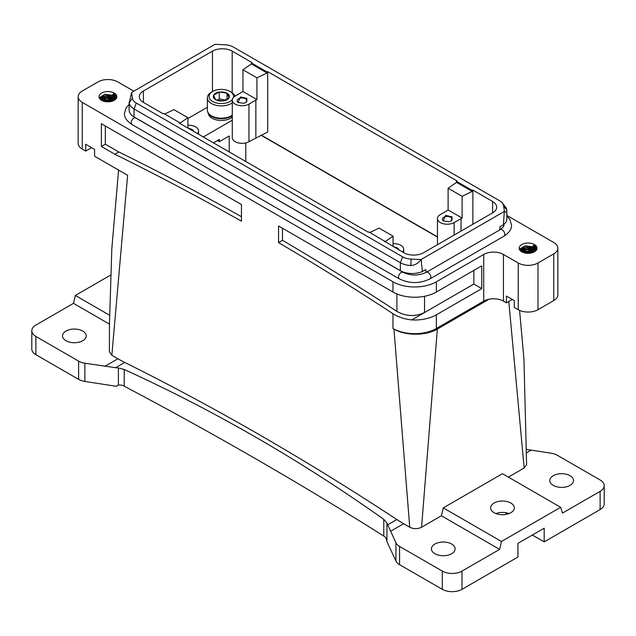 <?xml version="1.0" encoding="UTF-8"?>
<svg xmlns="http://www.w3.org/2000/svg" width="636" height="636" viewBox="0 0 636 636"><rect width="100%" height="100%" fill="white"/><g stroke="black" fill="none" stroke-linecap="round" stroke-linejoin="round"><path stroke-width="0.95" d="M229.222 151.94L229.222 135.993L219.356 141.693L217.385 140.548M219.356 141.693L219.356 139.411L213.442 142.83M472.866 224.27L472.866 190.092L492.598 201.485A13.952 8.053 180 0 1 496.684 207.177A13.952 8.053 180 0 1 492.598 212.877L423.544 252.738A13.952 8.053 180 0 1 403.82 252.738L368.952 231.925L368.308 232.235L178.915 122.891L179.455 122.525L163.778 113.47L163.134 113.78L143.402 102.396A13.952 8.053 180 0 1 139.316 96.696A13.952 8.053 180 0 1 143.402 91.004L143.402 102.396M261.022 135.222L437.457 237.077M245.798 142.909L245.798 161.504M164.748 114.035L173.89 109.631L187.882 117.708L187.882 128.075M384.899 241.815L393.056 236.163L393.056 246.53M384.629 240.98L384.629 241.664M187.882 118.519L207.384 107.261M232.283 120.22L203.281 136.963M179.455 122.525L179.455 123.209M402.54 252.007A9.763 5.637 0 0 0 403.717 249.328A9.763 5.637 0 0 0 393.056 243.707M399.456 250.226L393.056 246.06M187.882 125.252A9.763 5.637 180 0 1 198.543 130.865A9.763 5.637 180 0 1 197.367 133.552M398.828 249.861A4.881 2.822 0 0 0 394.209 247.189M110.529 275.142L75.342 295.454L73.49 303.356L109.456 324.122M109.543 315.202L75.342 295.454M133.918 91.123A13.952 8.053 0 0 1 132.558 90.431L117.755 81.893A13.952 8.053 0 0 0 98.031 81.893L82.251 91.004A13.952 8.053 0 0 0 78.164 96.696L78.164 143.394A13.952 8.053 0 0 0 82.251 149.094L85.701 151.09L85.701 144.253L94.581 149.381L94.581 156.21L127.621 175.29L111.841 355.254L117.93 358.768A139.499 80.541 -120 0 0 124.728 362.425L115.601 367.695L84.874 363.22A13.952 8.053 0 0 1 78.618 361.129L35.886 336.46L35.886 354.689L78.618 379.358A13.952 8.053 0 0 0 84.874 381.441L116.324 386.306L118.407 385.05L118.407 367.99L124.219 369.484C214.531 410.665 301.051 460.615 383.77 519.334L383.77 536.045A13.952 8.053 180 0 1 385.766 537.666L387.515 542.882L395.942 561.039A13.952 8.053 0 0 0 399.559 564.649L442.29 589.318A13.952 8.053 0 0 0 462.014 589.318L517.942 557.033L517.942 543.359L544.185 528.214L544.185 541.88L532.348 535.043M111.841 355.254L109.392 351.835L109.456 324.018L111.817 248.787L118.582 170.066M35.886 336.46A13.952 8.053 0 0 1 31.8 330.768A13.952 8.053 0 0 1 35.886 325.068L73.49 303.356M65.969 331.054A11.861 6.845 0 0 0 62.495 335.895A11.861 6.845 0 0 0 69.817 342.216A11.861 6.845 0 0 0 82.744 340.729A11.861 6.845 0 0 0 86.21 335.895A11.861 6.845 0 0 0 78.896 329.567A11.861 6.845 0 0 0 65.969 331.054M115.601 367.695L118.407 367.99M31.8 330.768L31.8 348.989A13.952 8.053 0 0 0 35.886 354.689M118.598 384.995L116.324 386.306M526.6 449.374L531.132 450.129L526.608 452.737M409.735 527.244L393.954 329.058C405.251 335.919 426.056 335.919 437.353 329.058L421.573 527.244C417.629 529.12 413.678 529.12 409.735 527.244L403.645 523.73A139.499 80.541 -120 0 1 396.848 519.533L387.714 524.803L395.942 542.81A13.952 8.053 0 0 0 399.559 546.427L442.29 571.096A13.952 8.053 0 0 0 462.014 571.096L499.626 549.385L501.47 541.482L560.658 507.313L562.51 513.077L600.114 491.366A13.952 8.053 0 0 0 604.2 485.673A13.952 8.053 0 0 0 600.114 479.973L557.382 455.304A13.952 8.053 0 0 0 551.126 453.222L531.132 450.129M519.572 310.368L523.945 359.062L526.608 464.598L524.159 468.017L508.379 477.127M570.031 485.387A11.861 6.845 0 0 0 573.505 480.546A11.861 6.845 0 0 0 566.183 474.218A11.861 6.845 0 0 0 553.256 475.704A11.861 6.845 0 0 0 549.79 480.546A11.861 6.845 0 0 0 557.104 486.866A11.861 6.845 0 0 0 570.031 485.387M600.114 491.366L600.114 509.587A13.952 8.053 0 0 0 604.2 503.895L604.2 485.673M600.114 509.587L544.185 541.88M387.714 524.803L386.958 523.038L383.77 519.334M383.77 536.045A4184.999 2416.188 0 0 0 124.219 386.187A13.952 8.053 0 0 0 121.412 385.042L118.407 385.05M447.219 210.595L448.118 209.975L462.11 218.053L454.128 222.56A9.763 5.637 180 0 1 443.483 223.777A9.763 5.637 180 0 1 437.457 218.569A9.763 5.637 180 0 1 440.319 214.586L447.219 210.595M448.118 188.224L456.545 182.381L456.545 181.355L472.222 190.403L472.222 191.428L462.11 196.301L448.118 188.224L448.118 209.975M456.545 181.355L457.085 180.982L267.692 71.637L267.692 132.01L248.954 141.693A9.763 5.637 180 0 1 238.309 142.909A9.763 5.637 180 0 1 232.283 137.702L232.283 100.114A9.763 5.637 180 0 1 235.145 96.131L242.944 91.52L256.928 99.598L255.855 100.114L255.855 137.702M143.402 91.004L212.456 51.134A13.952 8.053 180 0 1 232.18 51.134L251.912 62.527L251.371 63.926L242.944 69.769L242.944 91.52M461.028 231.099L461.028 218.569M445.613 215.405L443.173 220.907L448.833 221.741L451.266 220.907L452.14 216.884L445.613 215.405M248.954 141.693L248.954 104.105L255.855 100.114M248.954 104.105A9.763 5.637 180 0 1 238.309 105.322A9.763 5.637 180 0 1 232.283 100.114M240.44 96.95L237.999 102.452L243.66 103.286L246.092 102.452L246.967 98.429L240.44 96.95M450.948 221.074A4.881 2.822 0 0 0 452.101 219.253A4.881 2.822 0 0 0 445.844 216.55A4.881 2.822 0 0 0 442.338 219.253A4.881 2.822 0 0 0 443.499 221.074M245.774 102.619A4.881 2.822 0 0 0 246.927 100.798A4.881 2.822 0 0 0 240.67 98.095A4.881 2.822 0 0 0 237.164 100.798A4.881 2.822 0 0 0 238.325 102.619M129.132 102.03L129.132 110.084A16.743 9.667 0 0 0 134.037 116.913L134.037 108.939A16.743 9.667 0 0 1 129.188 102.889L131.596 92.498A16.743 9.667 0 0 1 131.708 92.395L214.873 44.385A16.743 9.667 180 0 1 215.048 44.321L224.89 44.782A13.515 7.807 180 0 1 233.356 47.04L499.689 200.809A13.515 7.807 180 0 1 502.472 203.138A13.515 7.807 180 0 1 503.601 205.698L506.812 210.103L506.868 218.856A16.743 9.667 180 0 1 503.426 224.731L504.292 211.478L421.127 259.496A16.743 9.667 0 0 1 420.953 259.56L411.11 259.098A13.515 7.807 180 0 1 402.644 256.833L136.311 103.072A13.515 7.807 180 0 1 132.399 98.183L131.596 92.498M411.11 259.098L410.848 265.506A16.743 9.667 180 0 1 400.362 262.708L134.037 108.939L136.311 103.072M410.848 265.506C415.141 265.204 418.504 263.225 420.953 259.56M134.037 116.913L400.362 270.682A16.743 9.667 0 0 0 422.376 271.524L421.127 259.496M499.658 230.057L500.031 226.686L503.426 224.731M422.376 271.524L425.762 269.569L426.231 272.447M502.472 203.138L505.413 206.939A16.743 9.667 180 0 1 506.812 210.103C506.908 212.225 506.105 212.647 504.404 211.375A16.743 9.667 180 0 1 504.292 211.478M504.404 211.375L503.601 205.698M193.654 131.406A4.881 2.822 0 0 0 189.035 128.734M194.282 131.763L187.882 127.605M111.197 101.49L103.994 101.339M113.121 99.908L102.07 99.693M113.121 97.634L102.07 97.419M113.121 95.352L104.988 94.311L99.152 97.753M116.46 98.151A8.928 5.152 0 0 0 116.825 96.696A8.928 5.152 0 0 0 109.161 91.592A8.928 5.152 0 0 0 99.327 95.249A8.928 5.152 0 0 0 98.97 96.696A8.928 5.152 0 0 0 106.625 101.8A8.928 5.152 0 0 0 116.46 98.151M113.176 100.854L112.612 95.01L113.55 93.651L114.019 93.548L116.793 97.133M112.612 95.01L114.838 98.119M437.353 329.058L489.005 299.238A13.952 8.053 0 0 1 503.442 301.146L506.407 302.855L506.407 296.026L514.293 300.582L514.293 307.411L518.245 309.692A13.952 8.053 0 0 0 537.969 309.692L553.749 300.582A13.952 8.053 0 0 0 557.836 294.881L557.836 248.183A13.952 8.053 0 0 0 553.749 242.491L506.868 215.421M506.407 302.855L512.322 299.445M489.005 299.238A13.952 8.053 0 0 0 483.718 301.146L483.718 254.448A13.952 8.053 0 0 1 503.442 254.448L518.245 262.994A13.952 8.053 0 0 0 537.969 262.994L553.749 253.883A13.952 8.053 0 0 0 557.836 248.183M78.164 96.696A13.952 8.053 0 0 0 82.251 102.396L392.969 281.788A30.687 17.721 0 0 0 436.368 281.788L483.718 254.448M278.544 242.602L278.544 225.971L392.969 292.035A30.687 17.721 180 0 0 436.368 292.035L481.746 265.84L481.746 288.617L473.852 284.061L411.738 319.924C404.456 319.129 398.2 317.054 392.969 313.691A2789.997 1610.813 60 0 0 278.544 242.602L282.487 240.321L282.487 228.252M393.954 329.058L392.969 328.486A30.687 17.721 0 0 0 436.368 328.486L436.368 314.82L481.746 288.617M436.368 328.486L483.718 301.146M436.368 314.82A30.687 17.721 180 0 1 411.738 319.924M531.41 252.977L524.207 252.826M533.334 251.395L522.283 251.18M533.334 249.121L522.283 248.907M533.334 246.84L525.201 245.798L519.366 249.24M536.673 249.638A8.928 5.152 0 0 0 537.03 248.183A8.928 5.152 0 0 0 529.375 243.079A8.928 5.152 0 0 0 519.54 246.736A8.928 5.152 0 0 0 519.175 248.183A8.928 5.152 0 0 0 526.839 253.287A8.928 5.152 0 0 0 536.673 249.638M533.389 252.341L532.825 246.498L533.763 245.138L534.232 245.035L536.999 248.62M532.825 246.498L535.051 249.606M118.741 151.94L105.33 144.197L101.386 146.471L114.798 154.214L118.741 151.94A2789.997 1610.813 60 0 1 241.457 216.701M114.798 154.214A2789.997 1610.813 60 0 1 241.457 221.209L241.457 204.561L101.386 123.694L101.386 146.471M105.33 144.197L105.33 125.968M282.487 240.321A2789.997 1610.813 60 0 1 396.912 311.409C406.102 316.45 415.316 316.823 424.53 312.538L424.53 296.289M510.859 512.711A11.861 6.845 180 0 1 497.932 514.198A11.861 6.845 180 0 1 490.618 507.87A11.861 6.845 180 0 1 494.085 503.036A11.861 6.845 180 0 1 507.011 501.55A11.861 6.845 180 0 1 514.333 507.87A11.861 6.845 180 0 1 510.859 512.711M495.889 513.57A11.861 6.845 180 0 1 509.054 513.57M225.303 100.091L219.245 98.811L217.528 100.234M227.028 93.182L223.602 92.005L219.245 91.982C216.335 92.49 214.435 93.587 213.553 95.265C212.861 96.974 213.553 98.477 215.636 99.757L219.062 100.933L223.419 100.965C226.329 100.448 228.229 99.359 229.111 97.674C229.803 95.964 229.103 94.47 227.028 93.182L219.245 91.982L213.553 95.265L215.636 99.757L223.419 100.965L229.111 97.674L227.028 93.182L227.028 99.105M219.245 91.982L219.245 98.811M233.507 97.38A12.275 7.091 0 0 0 230.009 91.457A12.275 7.091 0 0 0 212.655 91.457A12.275 7.091 0 0 0 209.554 94.478A12.275 7.091 0 0 0 216.844 103.072A12.275 7.091 0 0 0 232.315 99.637M212.655 91.457L211.47 92.141A13.952 8.053 0 0 0 207.948 95.567A13.952 8.053 -0 0 0 207.384 97.841A13.952 8.053 -0 0 0 216.757 105.449A13.952 8.053 -0 0 0 232.283 102.825M234.994 96.211A13.952 8.053 0 0 0 231.194 92.141L230.009 91.457M207.384 97.841L207.384 110.139A13.952 8.053 0 0 0 216.757 117.747A13.952 8.053 0 0 0 232.283 115.132M473.852 284.061L473.852 270.395M85.701 151.09L91.616 147.671M242.944 69.769L256.928 77.838L256.928 99.598M251.371 62.9L267.048 71.948L267.048 72.973L251.371 63.926M256.928 77.838L267.048 72.973M456.545 182.381L472.222 191.428M462.11 196.301L462.11 218.053M267.048 71.948L267.692 71.637M472.866 190.092L472.222 190.403M560.658 507.313L502.456 473.709L443.276 507.878L501.47 541.482M499.626 549.385L441.424 515.78L443.276 507.878M421.573 527.244L441.424 515.78M451.655 553.725A11.861 6.845 0 0 0 455.13 548.884A11.861 6.845 0 0 0 447.816 542.564A11.861 6.845 0 0 0 434.889 544.042A11.861 6.845 0 0 0 431.415 548.884A11.861 6.845 0 0 0 438.737 555.212A11.861 6.845 0 0 0 451.655 553.725M508.792 301.48L524.159 468.017M396.848 519.533A2789.997 1610.813 -120 0 0 124.728 362.425M393.056 236.163L379.072 228.085L369.921 232.49M187.882 117.708L179.726 123.36M437.457 236.854L261.237 135.11M208.385 113.144L207.924 112.405A13.674 7.894 180 0 1 207.877 112.262M209.642 114.536L209.395 114.719A13.674 7.894 180 0 1 209.069 114.361L209.284 114.202M210.866 115.466L210.588 115.752A13.674 7.894 180 0 1 210.166 115.426L210.134 115.474M210.436 115.164L209.395 114.719M212.313 116.285L212.042 116.666A13.674 7.894 180 0 1 211.534 116.372L211.534 116.372M213.147 117.191L213.37 116.754L213.147 117.191A13.674 7.894 180 0 0 213.728 117.429L213.942 116.968M216.987 117.795L216.932 118.344A13.674 7.894 180 0 0 217.48 118.447A13.674 7.894 180 0 0 217.615 118.463L217.631 117.906M215.731 117.517L215.596 118.034A13.674 7.894 180 0 1 214.96 117.851L215.119 117.35M231.862 115.418L232.267 115.625L231.361 116.229A13.674 7.894 180 0 1 230.868 116.523L230.391 116.261M230.908 115.998L231.361 116.229M230.335 116.293L230.844 116.555L229.819 117.104L229.302 116.746L229.787 117.072A13.674 7.894 180 0 1 229.214 117.318L228.729 116.968M225.637 117.795L226.058 118.28A13.674 7.894 180 0 1 225.383 118.407L224.985 117.914M222.99 118.137L223.292 118.686L221.861 118.757A13.674 7.894 180 0 1 221.145 118.765L219.714 118.709A13.674 7.894 180 0 1 219.015 118.646L218.943 118.073M223.657 118.081L223.991 118.614A13.674 7.894 180 0 1 223.292 118.686L222.934 118.137M220.962 118.193L221.145 118.765L220.915 118.193M221.638 118.193L221.861 118.757M219.619 118.129L219.714 118.709M226.909 117.517L227.37 117.954A13.674 7.894 180 0 0 228.006 117.763L227.529 117.35L228.046 117.787L229.214 117.318M216.963 117.787L216.932 118.344M216.916 118.36L215.596 118.034M218.911 118.073L219.015 118.646M218.991 118.67L217.615 118.463M209.061 114.369L208.505 113.598M215.103 117.342L214.96 117.851M214.944 117.867L213.728 117.429M213.132 117.207L212.042 116.666M211.526 116.388L210.588 115.752M228.062 117.803L227.537 117.35M226.853 117.533L227.37 117.954M227.354 117.978L226.058 118.28M224.929 117.922L225.383 118.407M225.359 118.431L223.991 118.614M208.354 114.011L208.354 114.027A13.133 7.584 180 0 1 208.354 114.027L207.869 112.246M231.878 117.31L231.067 117.962A13.133 7.584 180 0 1 230.582 118.256L229.572 118.773A13.133 7.584 180 0 1 229.008 119.019L227.871 119.449A13.133 7.584 180 0 1 227.251 119.64L226.011 119.958A13.133 7.584 180 0 1 225.343 120.093L224.031 120.291A13.133 7.584 180 0 1 223.339 120.363L221.988 120.443A13.133 7.584 180 0 1 221.28 120.45L219.929 120.411A13.133 7.584 180 0 1 219.229 120.355L217.902 120.188A13.133 7.584 180 0 1 217.631 120.148A13.133 7.584 180 0 1 217.226 120.077L215.962 119.791A13.133 7.584 180 0 1 215.326 119.616L214.149 119.218A13.133 7.584 180 0 1 213.577 118.988L212.519 118.495A13.133 7.584 180 0 1 212.011 118.216L211.104 117.628A13.133 7.584 180 0 1 210.683 117.302L209.944 116.65A13.133 7.584 180 0 1 209.61 116.293L209.061 115.569A13.133 7.584 180 0 1 208.831 115.188L208.481 114.432A13.133 7.584 180 0 1 208.362 114.051M117.93 358.768L104.868 366.312M78.618 361.129L78.618 379.358M84.874 363.22L84.874 381.441M462.014 571.096L462.014 589.318M395.942 542.81L395.942 561.039M386.958 523.038L386.958 540.099M403.645 523.73L390.591 531.267M124.219 386.187L124.219 369.484M454.128 235.089L454.128 222.56M132.399 98.183L129.188 102.889M402.644 256.833L400.362 262.708L400.362 270.682M506.868 215.97L509.897 219.444L511.527 225.065C511.742 229.024 509.245 232.712 504.046 236.131L430.063 278.838A3.768 2.178 -120 0 0 430.85 277.113A3.768 2.178 -120 0 0 429.205 273.329A3.768 2.178 -120 0 0 426.303 272.319L500.278 229.604L503.537 226.631L503.903 224.349M504.046 236.131A3.768 2.178 -120 0 0 504.825 234.406A3.768 2.178 -120 0 0 503.187 230.614A3.768 2.178 -120 0 0 500.278 229.604M430.063 278.838C419.8 283.799 409.536 283.799 399.273 278.838L131.954 124.505A3.768 2.178 -60 0 1 131.175 122.78A3.768 2.178 -60 0 1 132.821 118.988A3.768 2.178 -60 0 1 135.722 117.986L134.506 117.183M399.273 278.838A3.768 2.178 -60 0 1 398.494 277.113A3.768 2.178 -60 0 1 400.139 273.329A3.768 2.178 -60 0 1 403.041 272.319L135.722 117.986M104.487 101.458L110.68 101.593M104.121 101.37L111.061 101.522M101.545 100.321L113.59 100.504M101.776 99.955L113.534 100.242M103.151 101.068L112.016 101.267M101.394 98.143L114.083 98.556M101.347 100.202L106.26 98.008L112.651 99.343L113.82 100.273M112.636 99.574L113.709 100.393M101.776 97.682L113.534 97.968M113.693 100.401L110.529 98.659L107.77 98.214L104.686 98.501L101.49 100.289L106.387 98.23L112.596 99.55M99.669 98.707L104.503 94.621L114.083 96.282M101.196 100.106L104.312 96.084L112.651 97.062L114.575 99.089M112.636 97.292L114.528 99.216M113.741 93.54L116.157 98.644M99.399 98.286L104.622 94.43L113.534 95.686M100.949 99.256L105.21 96.108L112.596 97.268L107.77 95.933L104.686 96.219L102.881 96.887L101.243 98.397L101.251 100.146M503.442 301.146L503.442 254.448M436.368 292.035L436.368 281.788M524.692 252.945L530.893 253.08M524.334 252.858L531.267 253.009M521.759 251.808L533.795 251.991M521.989 251.443L533.747 251.729M523.364 252.556L532.229 252.754M521.607 249.63L534.296 250.043M521.56 251.689L526.473 249.495L532.857 250.83L534.033 251.761M532.849 251.061L533.922 251.88L530.742 250.147L527.983 249.702L524.899 249.988L521.703 251.776M521.989 249.161L533.747 249.455M521.679 251.761L526.6 249.717L532.809 251.037M519.882 250.194L524.708 246.108L534.296 247.77M521.401 251.594L524.525 247.571L532.857 248.549L534.789 250.576M532.849 248.779L534.741 250.703M533.954 245.027L536.371 250.131M519.612 249.773L524.827 245.917L533.747 247.173M521.162 250.743L525.423 247.595L532.809 248.755L527.983 247.42L524.899 247.706L523.094 248.374L521.456 249.884L521.464 251.625M396.912 311.409L396.912 293.959M82.251 149.094L82.251 102.396M532.857 246.275L533.429 252.325M533.763 245.138L535.631 250.958M392.969 328.486L392.969 313.691M392.969 292.035L392.969 281.788M518.245 309.692L518.245 262.994M537.969 309.692L537.969 262.994M553.749 300.582L553.749 253.883M112.651 94.788L113.216 100.838M113.55 93.651L115.418 99.47M506.01 512.727L506.01 514.405M399.559 546.427L399.559 564.649M442.29 571.096L442.29 589.318M212.456 51.134L212.456 91.576M232.18 51.134L232.18 92.777M492.598 201.485L492.598 212.877M215.803 117.533L215.652 118.097M217.695 117.914L217.671 118.519M214.022 117L213.783 117.493M212.392 116.324L212.098 116.73M231.814 115.45L232.267 115.625M228.666 116.992L229.199 117.35M225.653 117.795L226.098 118.312M223.689 118.073L224.039 118.654M221.678 118.193L221.916 118.805M219.666 118.137L219.77 118.757M198.543 130.865L198.543 134.228M403.717 249.328L403.717 252.683M437.457 218.569L437.457 244.709M503.823 226.019L503.823 224.413M114.504 99.264L112.612 97.284M534.717 250.751L532.825 248.771M131.954 124.505C126.747 121.079 124.259 117.39 124.473 113.439L126.111 107.81L129.132 104.352M403.041 272.319C410.792 275.905 418.544 275.905 426.303 272.319"/></g></svg>

